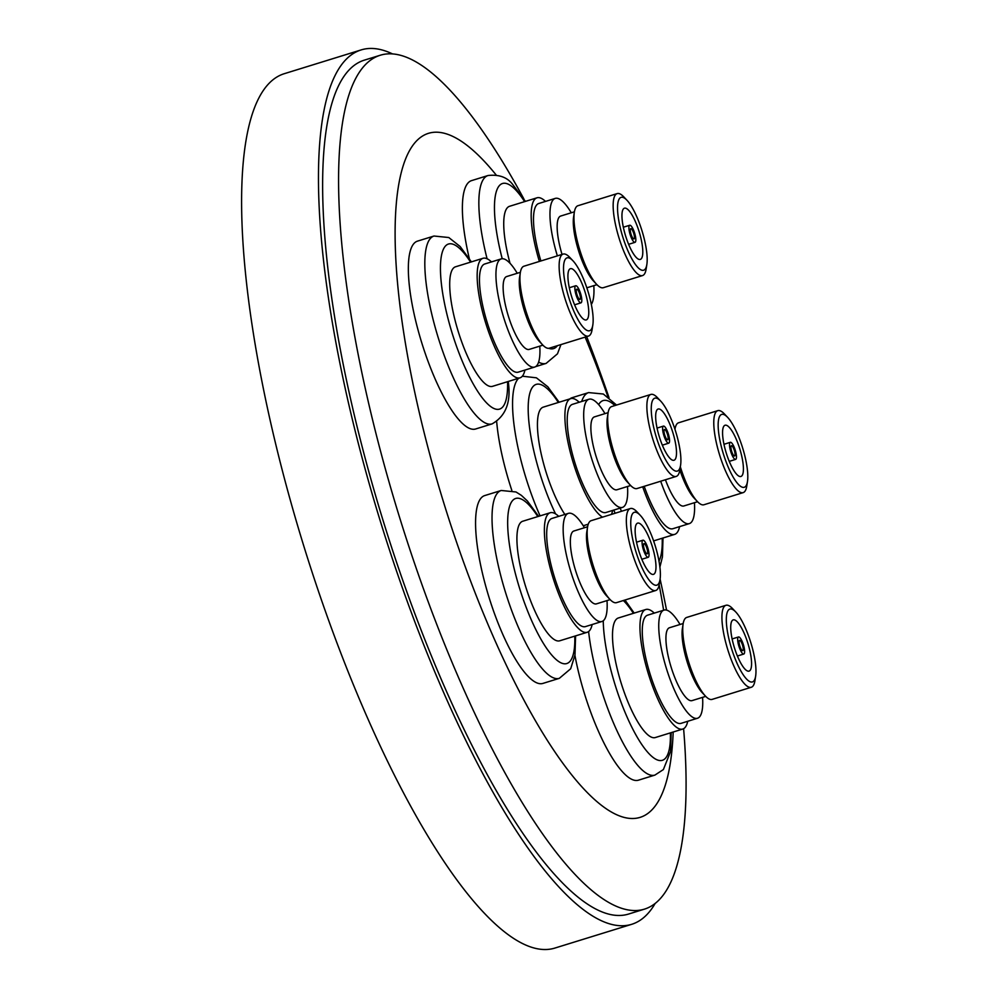 <?xml version="1.0" encoding="UTF-8"?>
<svg xmlns="http://www.w3.org/2000/svg" width="998" height="998" viewBox="0 0 998 998"><rect width="100%" height="100%" fill="white"/><g stroke="black" fill="none" stroke-linecap="round" stroke-linejoin="round"><path stroke-width="1.5" d="M511.824 490.38A98.328 25.998 -107.2 0 1 505.262 468.361A98.328 25.998 -107.2 0 1 496.68 421.73M492.089 423.888L475.622 428.99A98.328 25.998 -107.2 0 1 417.513 328.018A98.328 25.998 -107.2 0 1 417.513 241.129L433.993 236.027A98.328 25.998 72.8 0 0 424.936 269.023A98.328 25.998 72.8 0 0 451.233 373.04A98.328 25.998 72.8 0 0 492.089 423.888C505.537 416.241 510.976 402.618 508.431 383.007L508.356 381.436M559.317 678.341L542.85 683.43A98.328 25.998 -107.2 0 1 484.741 582.458A98.328 25.998 -107.2 0 1 484.741 495.569L501.221 490.48A98.328 25.998 72.8 0 0 521.355 633.955A98.328 25.998 72.8 0 0 559.317 678.341L570.681 668.76L574.998 654.888L575.584 635.888M588.62 631.559A98.328 25.998 72.8 0 0 616.776 730.349A98.328 25.998 72.8 0 0 654.9 775.097L638.433 780.187A98.328 25.998 -107.2 0 1 580.325 679.214A98.328 25.998 -107.2 0 1 574.923 655.349M673.176 732.021A357.97 94.635 -107.2 0 1 578.366 782.881A357.97 94.635 -107.2 0 1 428.541 449.761A357.97 94.635 -107.2 0 1 496.106 174.912M585.14 337.112A357.97 94.635 -107.2 0 1 607.969 396.842M683.605 728.702A446.917 118.151 -107.2 0 1 644.409 909.153A446.917 118.151 -107.2 0 1 380.288 450.185A446.917 118.151 -107.2 0 1 380.3 55.227A446.917 118.151 -107.2 0 1 523.838 198.876M586.674 336.625A446.917 118.151 -107.2 0 1 609.029 397.653M660.102 579.077A446.917 118.151 -107.2 0 1 666.539 610.09M469.322 258.607A98.328 25.998 -107.2 0 1 471.543 180.626L488.022 175.523A98.328 25.998 72.8 0 0 487.074 258.756M569.833 398.913A98.328 25.998 -107.2 0 1 572.166 397.678L588.645 392.588A98.328 25.998 72.8 0 0 581.697 401.483M659.167 584.915A357.97 94.635 -107.2 0 1 663.62 610.227M734.578 451.246A5.364 1.422 72.8 0 0 731.409 445.732A5.364 1.422 72.8 0 0 731.409 450.472A5.364 1.422 72.8 0 0 734.578 455.974A5.364 1.422 72.8 0 0 734.578 451.246M730.349 450.21A8.945 2.358 72.8 0 0 735.626 459.392A8.945 2.358 72.8 0 0 735.626 451.495A8.945 2.358 72.8 0 0 730.349 442.314A8.945 2.358 72.8 0 0 730.349 450.21M740.915 452.78A26.821 7.086 72.8 0 0 725.072 425.235A26.821 7.086 72.8 0 0 725.072 448.938A26.821 7.086 72.8 0 0 740.915 476.47A26.821 7.086 72.8 0 0 740.915 452.78M721.716 448.127A38.136 10.08 72.8 0 0 736.624 482.308A38.136 10.08 72.8 0 0 747.477 481.51A38.136 10.08 72.8 0 0 744.259 453.591A38.136 10.08 72.8 0 0 727.642 417.376A38.136 10.08 72.8 0 0 721.716 448.127M727.642 417.376L724.436 413.97A42.902 11.34 72.8 0 0 717.774 410.652A42.902 11.34 72.8 0 0 717.774 448.564A42.902 11.34 72.8 0 0 743.136 492.625A42.902 11.34 72.8 0 0 746.754 486.126L747.477 481.51M680.337 466.815A42.902 11.34 72.8 0 0 697.278 501.433A42.902 11.34 72.8 0 0 703.939 504.751L743.136 492.625M679.85 469.896A38.136 10.08 72.8 0 0 694.072 498.027L697.278 501.433M665.417 479.751A38.136 10.08 72.8 0 0 683.867 505.974L697.565 501.732M644.221 486.313A56.612 14.97 72.8 0 0 672.852 528.715L689.319 523.613A56.612 14.97 72.8 0 0 694.433 502.705M660.688 481.223A56.612 14.97 72.8 0 0 689.319 523.613M620.132 508.107A62.575 16.542 72.8 0 0 621.492 511.288M642.7 486.787A62.575 16.542 72.8 0 0 674.611 534.404A62.575 16.542 72.8 0 0 679.588 526.632M717.774 410.652L678.59 422.778A42.902 11.34 72.8 0 0 674.96 429.277A42.902 11.34 72.8 0 0 674.96 429.302L674.96 429.277M667.662 435.028A5.364 1.422 72.8 0 0 664.493 429.514A5.364 1.422 72.8 0 0 664.493 434.255A5.364 1.422 72.8 0 0 667.662 439.769A5.364 1.422 72.8 0 0 667.662 435.028M663.445 434.005A8.945 2.358 72.8 0 0 668.722 443.187A8.945 2.358 72.8 0 0 668.722 435.278A8.945 2.358 72.8 0 0 663.445 426.109A8.945 2.358 72.8 0 0 663.445 434.005M673.999 436.563A26.821 7.086 72.8 0 0 658.156 409.018A26.821 7.086 72.8 0 0 658.156 432.72A26.821 7.086 72.8 0 0 673.999 460.265A26.821 7.086 72.8 0 0 673.999 436.563M654.813 431.909A38.136 10.08 72.8 0 0 669.708 466.091A38.136 10.08 72.8 0 0 680.574 465.293A38.136 10.08 72.8 0 0 677.355 437.374A38.136 10.08 72.8 0 0 660.738 401.159A38.136 10.08 72.8 0 0 654.813 431.909M660.738 401.159L657.532 397.765A42.902 11.34 72.8 0 0 650.871 394.435A42.902 11.34 72.8 0 0 650.871 432.359A42.902 11.34 72.8 0 0 676.22 476.42A42.902 11.34 72.8 0 0 679.85 469.908L680.574 465.293M650.871 394.435L611.674 406.56A42.902 11.34 72.8 0 0 608.056 413.06A42.902 11.34 72.8 0 0 611.674 444.472A42.902 11.34 72.8 0 0 630.362 485.215A42.902 11.34 72.8 0 0 637.036 488.533L676.22 476.42M608.056 413.06L607.333 417.675A38.136 10.08 72.8 0 0 610.551 445.607A38.136 10.08 72.8 0 0 627.168 481.809L630.362 485.215M608.119 412.648L594.421 416.89A38.136 10.08 72.8 0 0 594.421 450.585A38.136 10.08 72.8 0 0 616.951 489.756L630.661 485.515M604.988 413.621A56.612 14.97 72.8 0 0 588.957 399.237L572.49 404.327A56.612 14.97 72.8 0 0 572.49 454.364A56.612 14.97 72.8 0 0 605.948 512.498L622.415 507.408A56.612 14.97 72.8 0 0 627.517 486.488M588.957 399.237A56.612 14.97 72.8 0 0 588.957 449.262A56.612 14.97 72.8 0 0 622.415 507.408M579.214 402.256A62.575 16.542 72.8 0 0 570.731 398.639L543.274 407.134A62.575 16.542 72.8 0 0 543.274 462.423A62.575 16.542 72.8 0 0 564.843 514.457M570.731 398.639A62.575 16.542 72.8 0 0 570.731 453.94A62.575 16.542 72.8 0 0 602.518 517.151M611.4 514.407A62.575 16.542 72.8 0 0 612.672 510.415M644.409 909.153L628.49 914.081A446.917 118.151 -107.2 0 1 386.189 530.474A446.917 118.151 -107.2 0 1 364.37 60.142L380.3 55.227M631.659 924.323L554.788 948.1A457.645 120.983 -107.2 0 1 306.685 555.287A457.645 120.983 -107.2 0 1 284.343 73.677L361.201 49.9A457.645 120.983 72.8 0 0 383.544 531.51A457.645 120.983 72.8 0 0 631.659 924.323A457.645 120.983 72.8 0 0 655.199 903.39M392.451 53.88A457.645 120.983 72.8 0 0 361.201 49.9M742.924 650.496A5.364 1.422 72.8 0 0 742.375 644.683A5.364 1.422 72.8 0 0 739.555 640.379A5.364 1.422 72.8 0 0 739.368 640.504A5.364 1.422 72.8 0 0 739.917 646.33A5.364 1.422 72.8 0 0 742.724 650.621A5.364 1.422 72.8 0 0 742.924 650.496M738.183 637.186A8.945 2.358 72.8 0 0 739.106 646.879A8.945 2.358 72.8 0 0 743.784 654.039A8.945 2.358 72.8 0 0 744.109 653.827A8.945 2.358 72.8 0 0 743.186 644.134A8.945 2.358 72.8 0 0 738.508 636.961A8.945 2.358 72.8 0 0 738.183 637.186M750.034 670.469A26.821 7.086 72.8 0 0 747.277 641.402A26.821 7.086 72.8 0 0 733.218 619.883A26.821 7.086 72.8 0 0 732.258 620.531A26.821 7.086 72.8 0 0 735.015 649.611A26.821 7.086 72.8 0 0 749.074 671.118A26.821 7.086 72.8 0 0 750.034 670.469M728.503 609.99A38.136 10.08 72.8 0 0 733.405 654.177A38.136 10.08 72.8 0 0 753.789 681.023A38.136 10.08 72.8 0 0 755.636 676.157A38.136 10.08 72.8 0 0 750.783 642.525A38.136 10.08 72.8 0 0 735.8 612.024A38.136 10.08 72.8 0 0 728.503 609.99M735.8 612.024L732.594 608.618A42.902 11.34 72.8 0 0 725.933 605.299A42.902 11.34 72.8 0 0 724.386 606.335A42.902 11.34 72.8 0 0 728.802 652.854A42.902 11.34 72.8 0 0 751.282 687.273A42.902 11.34 72.8 0 0 752.829 686.237A42.902 11.34 72.8 0 0 754.912 680.773L755.636 676.157M725.933 605.299L686.736 617.425A42.902 11.34 72.8 0 0 685.202 618.461A42.902 11.34 72.8 0 0 683.119 623.925A42.902 11.34 72.8 0 0 688.583 661.761A42.902 11.34 72.8 0 0 705.436 696.08A42.902 11.34 72.8 0 0 712.098 699.398L751.282 687.273M683.119 623.925L682.395 628.54A38.136 10.08 72.8 0 0 687.248 662.173A38.136 10.08 72.8 0 0 702.23 692.674L705.436 696.08M683.181 623.513L669.483 627.742A38.136 10.08 72.8 0 0 668.111 628.665A38.136 10.08 72.8 0 0 672.041 670.02A38.136 10.08 72.8 0 0 692.026 700.621L705.723 696.379M680.05 624.486A56.612 14.97 72.8 0 0 664.019 610.102L647.552 615.192A56.612 14.97 72.8 0 0 645.519 616.564A56.612 14.97 72.8 0 0 651.345 677.954A56.612 14.97 72.8 0 0 681.01 723.363L697.477 718.261A56.612 14.97 72.8 0 0 699.523 716.901A56.612 14.97 72.8 0 0 702.58 697.353M664.019 610.102A56.612 14.97 72.8 0 0 661.986 611.462A56.612 14.97 72.8 0 0 667.812 672.852A56.612 14.97 72.8 0 0 697.477 718.261M654.289 613.109A62.575 16.542 72.8 0 0 645.793 609.504L618.336 617.987A62.575 16.542 72.8 0 0 616.09 619.509A62.575 16.542 72.8 0 0 622.527 687.348A62.575 16.542 72.8 0 0 655.312 737.547L682.769 729.051A62.575 16.542 72.8 0 0 685.027 727.542A62.575 16.542 72.8 0 0 687.734 721.28M645.793 609.504A62.575 16.542 72.8 0 0 643.535 611.013A62.575 16.542 72.8 0 0 649.985 678.865A62.575 16.542 72.8 0 0 682.769 729.051M645.082 551.445A5.364 1.422 72.8 0 0 647.153 553.865A5.364 1.422 72.8 0 0 646.055 546.043A5.364 1.422 72.8 0 0 643.984 543.623A5.364 1.422 72.8 0 0 645.082 551.445M646.38 544.247A8.945 2.358 72.8 0 0 642.924 540.205A8.945 2.358 72.8 0 0 644.758 553.254A8.945 2.358 72.8 0 0 648.201 557.283A8.945 2.358 72.8 0 0 646.38 544.247M643.136 562.261A26.821 7.086 72.8 0 0 653.49 574.361A26.821 7.086 72.8 0 0 647.989 535.24A26.821 7.086 72.8 0 0 637.647 523.127A26.821 7.086 72.8 0 0 643.136 562.261M649.024 529.526A38.136 10.08 72.8 0 0 640.217 515.267A38.136 10.08 72.8 0 0 630.773 524.773A38.136 10.08 72.8 0 0 642.113 567.962A38.136 10.08 72.8 0 0 660.052 579.401A38.136 10.08 72.8 0 0 649.024 529.526M640.217 515.267L637.011 511.862A42.902 11.34 72.8 0 0 630.349 508.543A42.902 11.34 72.8 0 0 639.144 571.155A42.902 11.34 72.8 0 0 655.711 590.517A42.902 11.34 72.8 0 0 659.329 584.017L660.052 579.401M630.349 508.543L591.165 520.669A42.902 11.34 72.8 0 0 587.535 527.169A42.902 11.34 72.8 0 0 599.948 583.269A42.902 11.34 72.8 0 0 609.853 599.324A42.902 11.34 72.8 0 0 616.514 602.642L655.711 590.517M587.535 527.169L586.812 531.784A38.136 10.08 72.8 0 0 597.852 581.659A38.136 10.08 72.8 0 0 606.647 595.918L609.853 599.324M587.61 526.757L573.9 530.998A38.136 10.08 72.8 0 0 581.709 586.649A38.136 10.08 72.8 0 0 596.442 603.865L610.14 599.623M584.466 527.73A56.612 14.97 72.8 0 0 568.448 513.346L551.969 518.436A56.612 14.97 72.8 0 0 563.571 601.046A56.612 14.97 72.8 0 0 585.427 626.607L601.894 621.505A56.612 14.97 72.8 0 0 607.009 600.596M568.448 513.346A56.612 14.97 72.8 0 0 580.038 595.956A56.612 14.97 72.8 0 0 601.894 621.505M558.705 516.353A62.575 16.542 72.8 0 0 550.21 512.747L522.765 521.23A62.575 16.542 72.8 0 0 535.577 612.535A62.575 16.542 72.8 0 0 559.741 640.791L587.186 632.295A62.575 16.542 72.8 0 0 592.151 624.523M550.21 512.747A62.575 16.542 72.8 0 0 563.034 604.052A62.575 16.542 72.8 0 0 587.186 632.295M576.258 290.979A5.364 1.422 72.8 0 0 577.692 296.656A5.364 1.422 72.8 0 0 579.925 299.425A5.364 1.422 72.8 0 0 580.412 297.629A5.364 1.422 72.8 0 0 578.977 291.952A5.364 1.422 72.8 0 0 576.757 289.183A5.364 1.422 72.8 0 0 576.258 290.979M581.797 299.837A8.945 2.358 72.8 0 0 579.414 290.381A8.945 2.358 72.8 0 0 575.696 285.765A8.945 2.358 72.8 0 0 574.873 288.759A8.945 2.358 72.8 0 0 577.268 298.215A8.945 2.358 72.8 0 0 580.973 302.843A8.945 2.358 72.8 0 0 581.797 299.837M567.949 277.681A26.821 7.086 72.8 0 0 575.11 306.049A26.821 7.086 72.8 0 0 586.263 319.921A26.821 7.086 72.8 0 0 588.733 310.914A26.821 7.086 72.8 0 0 581.56 282.559A26.821 7.086 72.8 0 0 570.419 268.687A26.821 7.086 72.8 0 0 567.949 277.681M593.111 317.938A38.136 10.08 72.8 0 0 572.989 260.815A38.136 10.08 72.8 0 0 563.558 270.67A38.136 10.08 72.8 0 0 577.343 318.462A38.136 10.08 72.8 0 0 592.824 324.949A38.136 10.08 72.8 0 0 593.111 317.938M572.989 260.815L569.783 257.422A42.902 11.34 72.8 0 0 563.121 254.091A42.902 11.34 72.8 0 0 559.179 268.499A42.902 11.34 72.8 0 0 570.644 313.883A42.902 11.34 72.8 0 0 588.483 336.077A42.902 11.34 72.8 0 0 592.101 329.565L592.824 324.949M563.121 254.091L523.938 266.216A42.902 11.34 72.8 0 0 520.307 272.728A42.902 11.34 72.8 0 0 519.983 280.613A42.902 11.34 72.8 0 0 542.625 344.871A42.902 11.34 72.8 0 0 549.287 348.19L588.483 336.077M520.307 272.728L519.584 277.344A38.136 10.08 72.8 0 0 519.297 284.355A38.136 10.08 72.8 0 0 539.419 341.478L542.625 344.871M520.382 272.304L506.672 276.546A38.136 10.08 72.8 0 0 503.167 289.345A38.136 10.08 72.8 0 0 513.359 329.689A38.136 10.08 72.8 0 0 529.214 349.412L542.912 345.171M517.238 273.277A56.612 14.97 72.8 0 0 501.221 258.894L484.741 263.996A56.612 14.97 72.8 0 0 479.539 282.995A56.612 14.97 72.8 0 0 494.671 342.875A56.612 14.97 72.8 0 0 518.199 372.154L534.666 367.064A56.612 14.97 72.8 0 0 539.881 348.065A56.612 14.97 72.8 0 0 539.781 346.144M501.221 258.894A56.612 14.97 72.8 0 0 496.006 277.893A56.612 14.97 72.8 0 0 511.138 337.786A56.612 14.97 72.8 0 0 534.666 367.064M491.478 261.913A62.575 16.542 72.8 0 0 482.982 258.295L455.537 266.79A62.575 16.542 72.8 0 0 449.774 287.786A62.575 16.542 72.8 0 0 466.503 353.978A62.575 16.542 72.8 0 0 492.513 386.338L519.958 377.855A62.575 16.542 72.8 0 0 524.923 370.071M482.982 258.295A62.575 16.542 72.8 0 0 477.231 279.303A62.575 16.542 72.8 0 0 493.96 345.483A62.575 16.542 72.8 0 0 519.958 377.855M631.572 229.041A5.364 1.422 72.8 0 0 630.786 228.679A5.364 1.422 72.8 0 0 630.686 233.008A5.364 1.422 72.8 0 0 633.169 238.559A5.364 1.422 72.8 0 0 633.955 238.921A5.364 1.422 72.8 0 0 634.054 234.592A5.364 1.422 72.8 0 0 631.572 229.041M633.705 241.728A8.945 2.358 72.8 0 0 635.015 242.339A8.945 2.358 72.8 0 0 635.177 235.116A8.945 2.358 72.8 0 0 631.035 225.872A8.945 2.358 72.8 0 0 629.726 225.261A8.945 2.358 72.8 0 0 629.563 232.484A8.945 2.358 72.8 0 0 633.705 241.728M628.378 210.017A26.821 7.086 72.8 0 0 624.449 208.183A26.821 7.086 72.8 0 0 623.937 229.864A26.821 7.086 72.8 0 0 636.362 257.584A26.821 7.086 72.8 0 0 640.292 259.418A26.821 7.086 72.8 0 0 640.803 237.736A26.821 7.086 72.8 0 0 628.378 210.017M638.046 267.626A38.136 10.08 72.8 0 0 646.854 264.458A38.136 10.08 72.8 0 0 642.001 230.825A38.136 10.08 72.8 0 0 627.018 200.324A38.136 10.08 72.8 0 0 626.694 199.974A38.136 10.08 72.8 0 0 618.673 219.934A38.136 10.08 72.8 0 0 638.046 267.626M627.018 200.324L623.825 196.918A42.902 11.34 72.8 0 0 623.451 196.531A42.902 11.34 72.8 0 0 617.151 193.6A42.902 11.34 72.8 0 0 616.34 228.293A42.902 11.34 72.8 0 0 636.225 272.641A42.902 11.34 72.8 0 0 642.512 275.573A42.902 11.34 72.8 0 0 646.13 269.073L646.854 264.458M617.151 193.6L577.967 205.713A42.902 11.34 72.8 0 0 574.337 212.225A42.902 11.34 72.8 0 0 579.801 250.061A42.902 11.34 72.8 0 0 596.654 284.368A42.902 11.34 72.8 0 0 597.029 284.754A42.902 11.34 72.8 0 0 603.316 287.698L642.512 275.573M591.34 304.415A56.612 14.97 72.8 0 0 593.81 285.653M571.268 212.774A56.612 14.97 72.8 0 0 563.546 202.27A56.612 14.97 72.8 0 0 555.25 198.402A56.612 14.97 72.8 0 0 557.358 255.875M545.507 201.409A62.575 16.542 72.8 0 0 537.011 197.804L509.566 206.287A62.575 16.542 72.8 0 0 510.028 263.297M537.011 197.804A62.575 16.542 72.8 0 0 539.382 261.439M555.25 198.402L538.77 203.492A56.612 14.97 72.8 0 0 540.891 260.977M574.411 211.813L560.701 216.042A38.136 10.08 72.8 0 0 562.036 254.44M574.337 212.225L573.613 216.84A38.136 10.08 72.8 0 0 578.478 250.473A38.136 10.08 72.8 0 0 593.448 280.974L596.654 284.368M613.832 510.053A86.402 22.842 72.8 0 0 615.092 513.259M658.992 561.088A86.402 22.842 72.8 0 0 662.21 538.246M614.88 405.575A86.402 22.842 72.8 0 0 598.65 404.614M518.661 378.254A98.328 25.998 72.8 0 0 521.729 463.259A98.328 25.998 72.8 0 0 540.08 515.879M558.331 402.481A86.402 22.842 72.8 0 0 530.587 390.892A86.402 22.842 72.8 0 0 536.238 460.714A86.402 22.842 72.8 0 0 555.562 513.883M603.254 620.793A86.402 22.842 72.8 0 0 628.091 719.333A86.402 22.842 72.8 0 0 665.466 758.231A86.402 22.842 72.8 0 0 670.369 732.894M633.393 613.333A86.402 22.842 72.8 0 0 623.351 600.522M537.81 516.577A86.402 22.842 72.8 0 0 507.733 518.885A86.402 22.842 72.8 0 0 533.419 624.548A86.402 22.842 72.8 0 0 574.786 636.138M470.582 262.137A86.402 22.842 72.8 0 0 440.542 273.015A86.402 22.842 72.8 0 0 476.246 389.07A86.402 22.842 72.8 0 0 507.558 381.685M538.608 362.124A98.328 25.998 72.8 0 0 546.118 363.397L557.483 353.816L560.938 344.597M548.75 348.314A86.402 22.842 72.8 0 0 557.358 345.695M524.611 201.633A86.402 22.842 72.8 0 0 515.193 189.433A86.402 22.842 72.8 0 0 502.219 258.719M729.251 461.375L735.626 459.392M653.59 540.904L674.611 534.404M659.903 567.064L662.423 556.996L663.009 537.997M616.552 405.051L603.328 394.023L588.645 392.588M723.962 444.297L730.349 442.314M662.335 445.158L668.722 443.187M583.256 525.746L588.246 524.212M559.117 402.231L547.852 386.812L536.413 377.818L522.341 376.196M657.058 428.08L663.445 426.109M737.397 656.023L743.784 654.039M654.9 775.097L663.383 769.558L670.594 751.469L671.167 732.644M634.192 613.096L624.973 600.023M732.12 638.945L738.508 636.961M636.537 542.188L642.924 540.205M501.221 490.48L516.003 491.977L521.38 495.37L527.393 500.984L538.608 516.34M641.826 559.267L648.201 557.283M569.309 287.736L575.696 285.765M433.993 236.027L448.776 237.524L460.165 246.531L471.38 261.888M574.599 304.814L580.973 302.843M628.628 244.31L635.015 242.339M586.836 287.811L596.941 284.68M525.41 201.384L512.685 184.443C507.234 177.257 499.012 174.276 488.022 175.523M535.564 366.653L546.118 363.397M623.338 227.232L629.726 225.261"/></g></svg>
